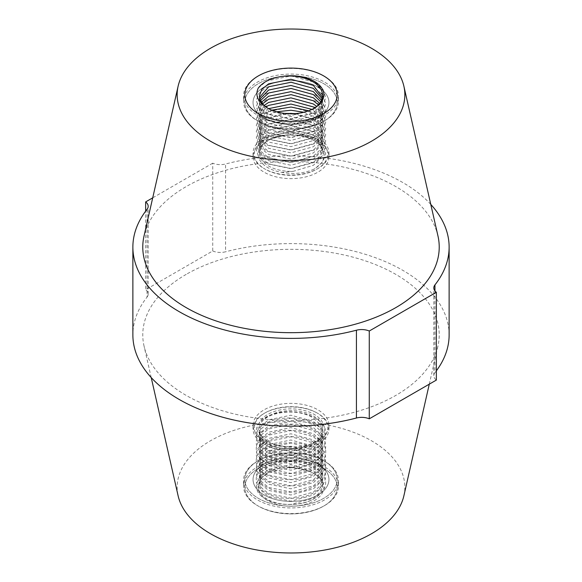 <?xml version="1.0" encoding="UTF-8"?>
<svg xmlns="http://www.w3.org/2000/svg" width="582" height="582" viewBox="0 0 582 582"><rect width="100%" height="100%" fill="white"/><g stroke="black" fill="none" stroke-linecap="round" stroke-linejoin="round"><path stroke-width="0.44" stroke-dasharray="2.91 2.18" d="M258.35 506.1L257.455 505.583A47.44 27.39 0 0 0 324.545 505.583A47.44 27.39 0 0 0 338.44 486.217A47.44 27.39 0 0 0 324.545 466.851A47.44 27.39 0 0 0 272.849 460.915A47.44 27.39 0 0 0 243.56 486.217A47.44 27.39 0 0 0 257.455 505.583A47.44 27.39 0 0 0 324.545 505.583A47.44 27.39 0 0 0 338.44 486.217A47.44 27.39 0 0 0 324.545 466.851A47.44 27.39 0 0 0 272.849 460.915A47.44 27.39 0 0 0 243.56 486.217A47.44 27.39 0 0 0 257.455 505.583L258.35 506.1A46.174 26.656 180 0 1 258.35 468.401A46.174 26.656 180 0 1 323.65 468.401A46.174 26.656 180 0 1 323.65 506.1A46.174 26.656 180 0 1 258.35 506.1L258.35 506.1A46.174 26.656 180 0 1 258.35 468.401A46.174 26.656 180 0 1 323.65 468.401A46.174 26.656 180 0 1 323.65 506.1A46.174 26.656 180 0 1 258.35 506.1L257.455 505.583L258.35 506.1M323.65 460.653L324.545 461.17A47.44 27.39 180 0 1 338.44 480.536A47.44 27.39 180 0 1 309.151 505.838A47.44 27.39 180 0 1 257.455 499.902A47.44 27.39 180 0 1 243.56 480.536A47.44 27.39 180 0 1 257.455 461.17A47.44 27.39 180 0 1 324.545 461.17L324.545 461.17A47.44 27.39 180 0 1 338.44 480.536A47.44 27.39 180 0 1 309.151 505.838A47.44 27.39 180 0 1 257.455 499.902A47.44 27.39 180 0 1 243.56 480.536A47.44 27.39 180 0 1 257.455 461.17A47.44 27.39 180 0 1 324.545 461.17L323.65 460.653A46.174 26.656 0 0 0 258.35 460.653A46.174 26.656 0 0 0 258.35 498.352A46.174 26.656 0 0 0 323.65 498.352A46.174 26.656 0 0 0 323.65 460.653L323.65 460.653A46.174 26.656 0 0 0 258.35 460.653A46.174 26.656 0 0 0 258.35 498.352A46.174 26.656 0 0 0 323.65 498.352A46.174 26.656 0 0 0 323.65 460.653L324.545 461.17L323.65 460.653M317.837 464.007A37.954 21.912 0 0 0 276.479 459.256A37.954 21.912 0 0 0 253.046 479.503A37.954 21.912 0 0 0 264.163 494.991A37.954 21.912 0 0 0 305.521 499.742A37.954 21.912 0 0 0 328.954 479.503A37.954 21.912 0 0 0 317.837 464.007A37.954 21.912 0 0 0 276.479 459.256A37.954 21.912 0 0 0 253.046 479.503A37.954 21.912 0 0 0 264.163 494.991A37.954 21.912 0 0 0 305.521 499.742A37.954 21.912 0 0 0 328.954 479.503A37.954 21.912 0 0 0 317.837 464.007M264.163 440.77A37.954 21.912 180 0 1 253.046 425.275A37.954 21.912 180 0 1 276.479 405.036A37.954 21.912 180 0 1 317.837 409.779A37.954 21.912 180 0 1 328.954 425.275A37.954 21.912 180 0 1 305.521 445.521A37.954 21.912 180 0 1 264.163 440.77M323.65 75.9L324.545 76.417A47.44 27.39 180 0 1 338.44 95.783A47.44 27.39 180 0 1 309.151 121.085A47.44 27.39 180 0 1 257.455 115.149A47.44 27.39 180 0 1 243.56 95.783A47.44 27.39 180 0 1 257.455 76.417A47.44 27.39 180 0 1 324.545 76.417L324.545 76.417A47.44 27.39 180 0 1 338.44 95.783A47.44 27.39 180 0 1 309.151 121.085A47.44 27.39 180 0 1 257.455 115.149A47.44 27.39 180 0 1 243.56 95.783A47.44 27.39 180 0 1 257.455 76.417A47.44 27.39 180 0 1 324.545 76.417L323.65 75.9M258.35 121.347L257.455 120.83A47.44 27.39 -0 0 0 324.545 120.83A47.44 27.39 -0 0 0 338.44 101.464A47.44 27.39 -0 0 0 324.545 82.098A47.44 27.39 -0 0 0 272.849 76.162A47.44 27.39 -0 0 0 243.56 101.464A47.44 27.39 -0 0 0 257.455 120.83A47.44 27.39 -0 0 0 324.545 120.83A47.44 27.39 -0 0 0 338.44 101.464A47.44 27.39 -0 0 0 324.545 82.098A47.44 27.39 -0 0 0 272.849 76.162A47.44 27.39 -0 0 0 243.56 101.464A47.44 27.39 -0 0 0 257.455 120.83L258.35 121.347A46.174 26.656 180 0 1 258.35 83.648A46.174 26.656 180 0 1 323.65 83.648A46.174 26.656 180 0 1 323.65 121.347A46.174 26.656 180 0 1 258.35 121.347L258.35 121.347A46.174 26.656 180 0 1 258.35 83.648A46.174 26.656 180 0 1 323.65 83.648A46.174 26.656 180 0 1 323.65 121.347A46.174 26.656 180 0 1 258.35 121.347L257.455 120.83L258.35 121.347M320.573 88.762A37.954 21.912 180 0 1 328.954 102.497A37.954 21.912 180 0 1 305.521 122.744A37.954 21.912 180 0 1 264.163 117.993A37.954 21.912 180 0 1 253.046 102.497A37.954 21.912 180 0 1 276.479 82.258A37.954 21.912 180 0 1 317.837 87.009A37.954 21.912 180 0 1 328.954 102.497A37.954 21.912 180 0 1 305.521 122.744A37.954 21.912 180 0 1 264.163 117.993A37.954 21.912 180 0 1 253.046 102.497A37.954 21.912 180 0 1 276.479 82.258A37.954 21.912 180 0 1 317.837 87.009M317.837 141.23A37.954 21.912 0 0 0 276.479 136.479A37.954 21.912 0 0 0 253.046 156.725A37.954 21.912 0 0 0 264.163 172.221A37.954 21.912 0 0 0 305.521 176.964A37.954 21.912 0 0 0 328.954 156.725A37.954 21.912 0 0 0 317.837 141.23M147.05 209.324L147.05 297.118A158.129 91.294 0 0 0 132.871 334.897M437.962 235.957A148.221 85.576 0 0 0 338.666 166.074A148.221 85.576 0 0 0 186.189 186.589A148.221 85.576 0 0 0 144.038 235.957M403.879 495.813A113.854 65.73 0 0 0 341.343 428.294A113.854 65.73 0 0 0 210.495 440.77A113.854 65.73 0 0 0 178.121 495.813M186.189 274.384A148.221 85.576 0 0 0 144.038 346.043A148.221 85.576 0 0 0 243.334 415.926A148.221 85.576 0 0 0 395.811 395.411A148.221 85.576 0 0 0 437.962 346.043A148.221 85.576 0 0 0 356.54 258.139A148.221 85.576 0 0 0 186.189 274.384M430.789 204.428A158.129 91.294 0 0 0 225.569 163.993A12.651 7.304 180 0 1 212.728 163.178L212.728 250.98L145.645 289.712L145.645 211.157M212.728 163.178L152.717 197.829M147.05 297.118A12.651 7.304 0 0 0 148.184 294.099A12.651 7.304 0 0 0 145.645 289.712M212.728 250.98A12.651 7.304 0 0 0 225.569 251.788L225.569 163.993M434.95 290.927L434.95 372.676A158.129 91.294 0 0 0 436.354 370.843M449.129 334.897A158.129 91.294 0 0 0 225.569 251.788M434.95 372.676A12.651 7.304 0 0 0 433.816 375.696A12.651 7.304 0 0 0 436.354 380.082M316.943 139.163A36.688 21.178 180 0 1 316.943 169.122A36.688 21.178 180 0 1 265.057 169.122L264.163 168.605A37.954 21.912 -0 0 0 317.837 168.605A37.954 21.912 -0 0 0 328.954 153.11A37.954 21.912 -0 0 0 317.837 137.614A37.954 21.912 -0 0 0 276.479 132.871A37.954 21.912 -0 0 0 253.046 153.11A37.954 21.912 -0 0 0 264.163 168.605L265.057 169.122A36.688 21.178 180 0 1 265.057 139.163A36.688 21.178 180 0 1 316.943 139.163M284.867 135.199C295.896 134.18 305.565 135.948 313.88 140.495L314.258 140.713A32.89 18.988 -0 0 0 267.742 140.713A32.89 18.988 -0 0 0 267.742 167.572A32.89 18.988 -0 0 0 281.681 172.352L293.27 171.319A31.624 18.26 180 0 1 268.637 166.023A31.624 18.26 180 0 1 259.376 153.11A31.624 18.26 180 0 1 268.637 140.197A31.624 18.26 180 0 1 284.867 135.199L268.593 139.636L261.769 145.165L259.376 151.786L261.791 158.362L268.637 163.884L291.065 168.46L313.407 162.305L320.231 156.005L322.624 148.614L320.209 141.259L313.312 134.937L290.935 128.84L268.593 133.438L261.769 138.967L259.376 145.551L261.791 152.171L268.688 157.715L291.065 162.262L313.407 156.107L320.231 149.807L322.624 142.415L320.209 135.06L313.312 128.738L290.935 122.642L268.593 127.247L261.769 132.769L259.376 139.353L261.791 145.973L268.688 151.516L291.065 156.063L313.407 149.909L320.231 143.616L322.624 136.217L320.209 128.862L313.312 122.54L290.935 116.444L268.593 121.049L261.769 126.57L259.376 133.191L261.791 139.775L268.637 145.296L291.065 149.865L313.407 143.718L320.231 137.417L322.624 130.019L320.209 122.664L313.363 116.371L303.833 112.239M313.88 140.495C319.656 143.907 322.959 147.995 323.803 152.768A32.89 18.988 -0 0 0 314.258 140.713M268.2 108.434A31.624 18.26 -0 0 0 268.637 108.696L267.742 108.179L268.637 108.696A31.624 18.26 -0 0 0 313.363 108.696A31.624 18.26 -0 0 0 313.8 108.434M322.624 95.819L320.187 103.269L313.305 109.576L290.92 115.665L268.586 111.06L261.769 105.531L259.376 98.955L259.492 97.463M322.181 98.838L322.624 102.097L320.187 109.467L313.305 115.767L290.92 121.864L268.586 117.258L261.769 111.729L259.376 105.146L260.496 100.599M259.885 99.071L259.376 102.206L261.791 108.79L268.637 114.305L291.065 118.881L313.407 112.726L320.231 106.426L322.624 99.071L322.501 97.383M320.828 101.85L322.624 108.296L320.187 115.665L313.305 121.965L290.92 128.055L268.637 123.486L261.769 117.928L259.376 111.3L262.577 103.792M261.427 102.257L259.376 108.405L261.791 114.981L268.637 120.503L291.065 125.072L313.407 118.924L320.231 112.624L322.624 105.269L321.599 100.402M318.449 104.855L322.624 114.443L320.187 121.864L313.305 128.164L290.92 134.253L268.637 129.677L261.769 124.126L259.376 117.499L266.032 106.993M264.17 105.451L259.376 114.567L261.791 121.18L268.688 126.723L291.065 131.27L313.407 125.123L320.231 118.823L322.624 111.424L319.736 103.414M314.731 107.859L320.595 113.854L322.624 120.641L320.187 128.062L313.305 134.362L290.92 140.451L268.637 135.875L261.769 130.324L259.376 123.697L261.813 117.098L268.695 111.577L271.758 110.151M308.707 110.755L313.414 113.192L320.231 119.485L322.624 126.891L320.187 134.26L313.305 140.56L290.92 146.649L268.637 142.073L261.769 136.515L259.376 129.939L261.813 123.297L268.695 117.775L284.758 113.395M276.53 111.802L268.593 114.85L261.769 120.379L259.376 127L261.791 133.576L268.688 139.12L291.065 143.667L313.407 137.519L320.231 131.219L322.624 123.82L320.209 116.465L311.988 109.372M268.593 108.652L261.769 114.181L259.376 120.765L261.791 127.378L268.688 132.922L291.065 137.468L313.407 131.321L320.231 125.021L322.624 117.622L316.71 106.419M295.554 113.555L313.363 119.354L320.231 125.683L322.624 133.082L320.187 140.458L313.305 146.759L290.92 152.848L268.637 148.272L261.769 142.714L259.376 136.093L261.813 129.495L268.695 123.973L291.08 119.426L313.363 125.552L320.231 131.881L322.624 139.28L320.187 146.649L313.305 152.957L290.92 159.046L268.586 154.441L261.769 148.912L259.376 142.335L261.813 135.693L268.695 130.164L291.08 125.625L313.363 131.743L320.231 138.08L322.624 145.478L320.187 152.848L313.305 159.148L290.92 165.244L268.586 160.639L261.769 155.11L259.376 148.526L261.813 141.892L268.695 136.363L291.08 131.823L313.363 137.941L320.231 144.278L322.624 151.676L320.187 159.046L313.305 165.346L293.27 171.319M323.803 152.768C324.982 159.192 321.584 164.721 313.618 169.34C303.84 173.472 293.19 174.476 281.681 172.352M258.233 88.144L266.461 81.029L291 75.929L315.546 82.579L323.068 89.468L325.709 97.521L323.068 105.582L315.539 112.464L291 119.106L266.454 114.014L258.932 107.896L256.291 100.621L258.932 93.338L266.461 87.22L291 82.127L315.546 88.777L321.169 93.295M322.595 94.997L325.709 103.72L323.068 111.773L315.539 118.663L291 125.305L266.454 120.212L258.932 114.094L256.291 106.812L258.932 99.537L266.461 93.418L291 88.326L315.546 94.975L321.169 99.493M321.722 100.111L325.709 109.918L323.068 117.971L315.539 124.861L291 131.503L266.454 126.41L258.932 120.292L256.291 113.01L258.932 105.728L266.461 99.617L291 94.524L315.546 101.166L323.068 108.056L325.709 116.116L323.068 124.17L315.539 131.059L291 137.701L266.454 132.609L258.932 126.49L256.291 119.208L258.932 111.926L266.461 105.815L291 100.722L315.546 107.364L323.068 114.254L325.709 122.315L323.068 130.368L315.539 137.257L291 143.9L266.454 138.8L258.932 132.689L256.291 125.406L258.932 118.124L266.461 112.013L291 106.921L315.546 113.563L323.068 120.452L325.709 128.506L323.068 136.566L315.539 143.456L291 150.098L266.454 144.998L258.932 138.887L256.291 131.605L258.932 124.322L266.461 118.211L291 113.119L315.546 119.761L323.068 126.65L325.709 134.704L323.068 142.765L315.539 149.654L291 156.296L266.454 151.196L258.932 145.085L256.291 137.803L258.932 130.521L266.461 124.41L291 119.31L315.546 125.959L323.068 132.849L325.709 140.902L323.068 148.963L315.539 155.845L291 162.487L266.454 157.395L258.932 151.284L256.291 144.001L258.932 136.719L266.461 130.601L291 125.508L315.546 132.158L323.068 139.047L325.709 147.101L323.068 155.154L315.539 162.043L291 168.685L266.454 163.593L258.932 157.475L256.291 150.192L258.932 142.917L266.461 136.799L291 131.707L315.546 138.356L323.068 145.245L325.709 153.299L323.068 161.352L315.539 168.242L313.618 169.34M265.057 442.837A36.688 21.178 0 0 0 316.943 442.837A36.688 21.178 0 0 0 316.943 412.878L317.837 413.395A37.954 21.912 180 0 1 328.954 428.89A37.954 21.912 180 0 1 305.521 449.129A37.954 21.912 180 0 1 264.163 444.386A37.954 21.912 180 0 1 253.046 428.89A37.954 21.912 180 0 1 264.163 413.395A37.954 21.912 180 0 1 317.837 413.395L316.943 412.878A36.688 21.178 0 0 0 265.057 412.878A36.688 21.178 0 0 0 265.057 442.837M259.972 425.347C257.87 431.517 260.583 436.9 268.12 441.505L267.742 441.287A32.89 18.988 180 0 1 267.742 414.428A32.89 18.988 180 0 1 314.258 414.428A32.89 18.988 180 0 1 322.544 422.481L322.544 430.2A31.624 18.26 0 0 0 322.624 428.89A31.624 18.26 0 0 0 313.363 415.977A31.624 18.26 0 0 0 281.797 411.423A31.624 18.26 0 0 0 259.972 425.347C263.61 412.107 297.016 407.044 313.363 418.116L320.231 424.445L322.624 431.844L320.195 439.214L313.312 445.514L290.935 451.61L268.593 447.012L261.769 441.483L259.376 434.863L261.805 428.265L268.688 422.736L291.065 418.189L313.407 424.343L320.231 430.644L322.624 437.999L320.195 445.412L313.312 451.712L290.935 457.808L268.593 453.211L261.769 447.682L259.376 441.098L261.805 434.463L268.688 428.934L291.065 424.387L313.363 430.513L320.231 436.842L322.624 444.197L320.195 451.61L313.312 457.91L290.935 464.007L268.593 459.402L261.769 453.88L259.376 447.296L261.805 440.661L268.688 435.132L291.065 430.585L313.363 436.704L320.231 443.033L322.624 450.395L320.195 457.801L313.312 464.109L290.935 470.205L268.637 465.629L261.769 460.071L259.376 453.458L261.805 446.86L268.688 441.331L291.065 436.784L313.363 442.902L320.231 449.231L322.624 456.63L320.195 464L313.312 470.307L290.935 476.396L268.637 471.827L261.769 466.269L259.376 459.649L261.805 453.058L268.688 447.529L291.065 442.982L313.363 449.1L320.231 455.43L322.624 462.828L320.195 470.198L313.312 476.498L290.935 482.594L268.593 477.997L261.769 472.468L259.376 465.884L261.805 459.249L268.688 453.727L291.065 449.18L313.363 455.299L320.231 461.628L322.624 469.027L320.195 476.396L313.312 482.696L290.935 488.793L268.593 484.195L261.769 478.666L259.376 472.082L261.805 465.447L268.688 459.918L291.065 455.379L313.363 461.497L320.231 467.826L322.624 475.225L320.195 482.594L313.312 488.895L290.935 494.991L268.593 490.393L261.769 484.864L259.376 478.28L261.805 471.646L268.688 466.117L291.065 461.57L313.363 467.695L320.231 474.024L322.624 481.416L320.195 488.793L313.312 495.093L290.935 501.189L268.637 496.613L261.769 491.062L259.376 484.442L261.805 477.844L268.688 472.315L291.065 467.768L297.133 468.306A31.624 18.26 180 0 1 313.363 473.304L314.258 473.821A32.89 18.988 0 0 0 309.282 471.464C300.239 467.717 290.331 466.669 279.556 468.328C268.513 471.129 261.682 475.916 259.07 482.689A32.89 18.988 0 0 0 267.742 500.673A32.89 18.988 0 0 0 314.258 500.673A32.89 18.988 0 0 0 314.258 473.821L313.363 473.304A31.624 18.26 180 0 1 322.624 486.217A31.624 18.26 180 0 1 288.73 504.427C280.859 504.296 274.035 502.746 268.273 499.763C259.856 495.02 256.793 489.331 259.07 482.689M268.12 441.505C273.78 444.692 280.611 446.459 288.621 446.794A32.89 18.988 180 0 1 267.742 441.287M288.73 504.427L291.08 504.405L313.414 498.25L320.231 491.95L322.624 484.595L320.202 477.204L313.305 470.874L290.92 464.785L268.586 469.39L261.769 474.919L259.376 481.54L261.798 488.116L268.637 493.638L291.08 498.207L313.414 492.052L320.231 485.752L322.624 478.353L320.202 471.005L313.305 464.683L290.92 458.587L268.586 463.192L261.769 468.721L259.376 475.341L261.798 481.918L268.637 487.44L291.08 492.008L313.414 485.854L320.231 479.553L322.624 472.155L320.202 464.807L313.305 458.485L290.92 452.396L268.586 457.001L261.769 462.523L259.376 469.15L261.798 475.727L268.637 481.241L291.08 485.81L313.414 479.655L320.231 473.362L322.624 465.956L320.202 458.609L313.305 452.287L290.92 446.198L268.586 450.803L261.769 456.324L259.376 462.952L261.798 469.529L268.637 475.043L291.08 479.612L313.414 473.457L320.231 467.164L322.624 459.758L320.202 452.41L313.305 446.088L290.92 439.999L268.586 444.604L261.769 450.126L259.376 456.754L261.798 463.33L268.637 468.845L291.08 473.413L313.414 467.266L320.231 460.966L322.624 453.567L320.202 446.212L313.305 439.89L290.92 433.801L268.586 438.406L261.769 443.935L259.376 450.555L261.798 457.132L268.637 462.646L291.08 467.222L313.414 461.068L320.231 454.768L322.624 447.369L320.202 440.021L313.305 433.692L290.92 427.603L268.586 432.208L261.769 437.737L259.376 444.357L261.798 450.934L268.637 456.448L291.08 461.024L313.414 454.869L320.231 448.569L322.624 441.171L320.202 433.823L313.305 427.494L290.92 421.404L268.586 426.009L261.769 431.538L259.376 438.159L261.798 444.735L268.637 450.257L291.08 454.826L313.414 448.671L320.231 442.371L322.624 434.972L320.202 427.625L313.305 421.303L290.92 415.206L268.586 419.811L261.769 425.34L259.376 431.96L261.798 438.537L268.637 444.059C286.075 454.455 321.984 446.059 322.544 430.2M288.621 446.794C299.752 447.478 309.318 445.514 317.328 440.916C324.48 435.271 326.218 429.123 322.544 422.481M309.282 471.464L297.133 468.306M279.556 468.328C255.92 471.776 248.354 490.488 266.461 499.429C279.222 506.675 302.786 506.151 315.546 497.872C328.997 487.912 328.99 477.946 315.539 467.986C295.656 454.426 254.69 463.447 256.291 479.83C255.804 490.022 272.471 499.116 291 498.323C320.726 498.468 337.691 474.039 315.539 461.788C302.778 453.509 279.215 452.985 266.454 460.238C244.309 470.947 261.282 493.827 291 492.125C320.726 492.27 337.691 467.841 315.539 455.59C302.778 447.311 279.215 446.787 266.454 454.04C253.003 462.974 253.01 471.907 266.461 480.834C279.222 488.087 302.786 487.563 315.546 479.284C328.997 469.318 328.99 459.358 315.539 449.391C295.656 435.831 254.69 444.859 256.291 461.242C254.69 477.626 295.663 486.647 315.546 473.086C328.997 463.119 328.99 453.16 315.539 443.193C302.778 434.914 279.215 434.398 266.454 441.651C244.309 452.352 261.282 475.232 291 473.53C309.537 473.297 326.196 463.156 325.709 451.945C326.196 440.727 309.529 430.585 291 430.353C272.463 429.56 255.804 438.661 256.291 448.846C254.69 465.229 295.663 474.25 315.546 460.689C337.691 448.438 320.718 424.009 291 424.154C272.463 423.361 255.804 432.462 256.291 442.647C255.804 452.84 272.471 461.933 291 461.14C320.726 461.286 337.691 436.856 315.539 424.605C302.778 416.326 279.215 415.803 266.454 423.056C244.309 433.765 261.282 456.637 291 454.942C320.726 455.088 337.691 430.658 315.539 418.407C302.778 410.128 279.215 409.604 266.454 416.858C253.003 425.791 253.01 434.718 266.461 443.651C279.833 451.334 305.143 450.162 317.328 440.916M258.35 460.653L257.455 461.17L258.35 460.653M253.046 425.275L253.046 428.89M243.56 480.536L243.56 486.217L243.56 480.536M258.35 75.9L257.455 76.417L258.35 75.9M253.046 156.725L253.046 153.11M243.56 101.464L243.56 95.783L243.56 101.464M151.211 377.572L144.038 346.043M429.283 384.171L437.962 346.043M148.184 294.099L148.184 206.304M433.816 375.696L433.816 287.901M338.44 101.464L338.44 95.783L338.44 101.464M328.954 156.725L328.954 153.11M323.65 121.347L324.545 120.83L323.65 121.347M338.44 480.536L338.44 486.217L338.44 480.536M328.954 425.275L328.954 428.89M323.65 506.1L324.545 505.583L323.65 506.1M316.943 169.122L317.837 168.605M268.637 140.197L267.742 140.713M313.363 108.696L314.258 108.179M259.376 95.972L259.376 98.955M259.376 102.17L259.376 105.146M259.376 108.368L259.376 111.344M259.376 114.567L259.376 117.542M259.376 120.765L259.376 123.74M259.376 126.963L259.376 129.939M259.376 133.154L259.376 136.137M259.376 139.353L259.376 142.335M259.376 145.551L259.376 148.526M259.376 151.749L259.376 153.11M322.624 99.071L322.624 102.054M322.624 105.269L322.624 108.245M322.624 111.468L322.624 114.443M322.624 117.666L322.624 120.641M322.624 123.864L322.624 126.84M322.624 130.055L322.624 133.038M322.624 136.253L322.624 139.236M322.624 142.452L322.624 145.435M322.624 148.65L322.624 151.626M259.376 484.479L259.376 481.496M259.376 478.28L259.376 475.305M259.376 472.082L259.376 469.107M259.376 465.884L259.376 462.908M259.376 459.685L259.376 456.71M259.376 453.494L259.376 450.512M259.376 447.296L259.376 444.313M259.376 441.098L259.376 438.115M259.376 434.899L259.376 431.924M322.624 481.379L322.624 478.404M322.624 475.181L322.624 472.206M322.624 468.983L322.624 466.007M322.624 462.785L322.624 459.809M322.624 456.586L322.624 453.611M322.624 450.395L322.624 447.413M322.624 444.197L322.624 441.214M322.624 437.999L322.624 435.016M322.624 431.8L322.624 428.89M322.624 486.217L322.624 484.595M265.057 412.878L264.163 413.395"/><path stroke-width="0.87" d="M323.65 75.9L323.65 75.9A46.174 26.656 -0 0 0 258.35 75.9A46.174 26.656 -0 0 0 258.35 113.599A46.174 26.656 -0 0 0 323.65 113.599A46.174 26.656 -0 0 0 323.65 75.9L323.65 75.9A46.174 26.656 -0 0 0 258.35 75.9A46.174 26.656 -0 0 0 258.35 113.599A46.174 26.656 -0 0 0 323.65 113.599A46.174 26.656 -0 0 0 323.65 75.9L323.65 75.9M145.645 211.157L145.645 201.918A12.651 7.304 180 0 1 148.184 206.304A12.651 7.304 180 0 1 147.05 209.324A158.129 91.294 0 0 0 132.871 247.103L132.871 334.897A158.129 91.294 0 0 0 179.191 399.448A158.129 91.294 0 0 0 356.431 418.007L356.431 330.212A12.651 7.304 180 0 1 369.272 331.02L436.354 292.288A12.651 7.304 180 0 1 433.816 287.901A12.651 7.304 180 0 1 434.95 284.882A158.129 91.294 0 0 0 449.129 247.103A158.129 91.294 0 0 0 430.789 204.428M132.871 247.103A158.129 91.294 0 0 0 179.191 311.654A158.129 91.294 0 0 0 356.431 330.212M210.495 48.27A113.854 65.73 0 0 0 178.121 86.187A113.854 65.73 0 0 0 240.657 153.706A113.854 65.73 0 0 0 371.505 141.23A113.854 65.73 0 0 0 403.879 86.187A113.854 65.73 0 0 0 327.608 32.512A113.854 65.73 0 0 0 210.495 48.27M178.121 86.187L144.038 235.957A148.221 85.576 0 0 0 225.46 323.861A148.221 85.576 0 0 0 395.811 307.616A148.221 85.576 0 0 0 437.962 235.957L403.879 86.187M151.211 377.572L178.121 495.813A113.854 65.73 0 0 0 254.392 549.488A113.854 65.73 0 0 0 371.505 533.73A113.854 65.73 0 0 0 403.879 495.813L429.283 384.171M152.717 197.829L145.645 201.918M436.354 370.843A158.129 91.294 0 0 0 449.129 334.897L449.129 247.103M356.431 418.007A12.651 7.304 0 0 1 369.272 418.822L436.354 380.082L436.354 292.288M369.272 418.822L369.272 331.02M317.837 87.009A37.954 21.912 180 0 1 320.573 88.762M283.107 76.315A32.89 18.988 180 0 1 314.258 81.327A32.89 18.988 180 0 1 314.258 108.179A32.89 18.988 180 0 1 267.742 108.179L267.742 108.179A32.89 18.988 180 0 1 263.661 105.306C257.171 100.082 255.36 94.364 258.233 88.144C263.079 81.771 271.365 77.828 283.107 76.315C294.95 75.202 305.157 77.173 313.727 82.237C319.132 85.707 322.072 89.781 322.544 94.473L322.624 95.819M313.8 108.434A31.624 18.26 -0 0 0 322.624 95.783A31.624 18.26 -0 0 0 322.544 94.473M322.501 97.383L313.363 85.387L290.935 79.261L268.593 83.859L261.769 89.388L259.376 95.972L259.972 99.326A31.624 18.26 -0 0 0 268.2 108.434M259.492 97.463L268.695 86.783L291.08 82.244L313.363 88.362L322.181 98.838M260.496 100.599L268.695 92.982L291.08 88.442L313.363 94.56L320.828 101.85M321.599 100.402L313.312 91.556L290.935 85.459L268.593 90.057L259.885 99.071M262.577 103.792L268.695 99.18L291.08 94.64L313.363 100.759L318.449 104.855M319.736 103.414L313.312 97.754L290.935 91.658L268.593 96.256L261.427 102.257M266.032 106.993L268.695 105.378L291.08 100.839L313.363 106.957L314.731 107.859M316.71 106.419L313.312 103.952L290.935 97.856L268.593 102.454L264.17 105.451M271.758 110.151L291.08 107.037L308.707 110.755M311.988 109.372L290.935 104.054L268.593 108.652M284.758 113.395L295.554 113.555M303.833 112.239L290.935 110.245L276.53 111.802M263.661 105.306L259.972 99.326M321.169 93.295L322.595 94.997M321.169 99.493L321.722 100.111M434.95 284.882L434.95 290.927"/></g></svg>
